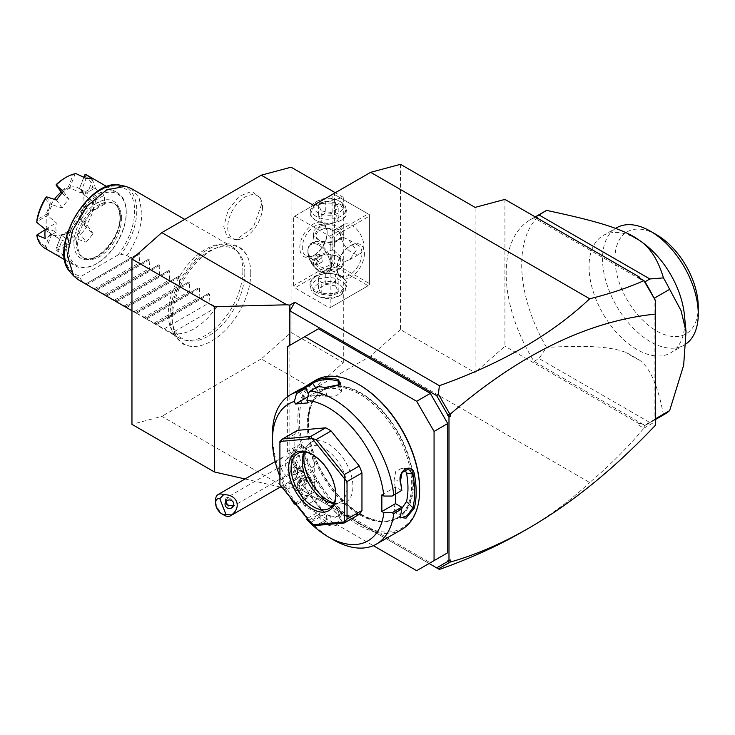<?xml version="1.0" encoding="UTF-8"?>
<svg xmlns="http://www.w3.org/2000/svg" width="735" height="735" viewBox="0 0 735 735"><rect width="100%" height="100%" fill="white"/><g stroke="black" fill="none" stroke-linecap="round" stroke-linejoin="round"><path stroke-width="0.55" stroke-dasharray="3.67 2.76" d="M504.927 199.396L504.927 346.213L475.095 372.673L475.095 207.389M400.502 164.318L400.502 329.611L475.095 372.673M282.268 487.498L289.856 488.858L289.856 483.115L429.093 563.497L289.856 483.115L289.856 345.294M280.301 487.048L245.058 478.972M294.827 485.982L289.856 488.858M313.477 389.081L343.309 362.621L291.097 332.477L261.256 358.937L313.477 389.081L370.66 356.071L589.7 482.528C610.013 465.255 628.076 447.146 643.897 428.211L637.998 424.802L639.193 423.737L504.927 346.213M526.141 529.659C550.276 515.455 571.462 499.745 589.7 482.528M286.834 488.545L161.801 416.359L131.96 424.352M261.256 358.937L161.801 416.359M400.502 329.611L370.66 356.071M343.309 362.621L343.309 197.338L313.477 205.331M643.897 428.211L655.363 421.559L655.363 425.317M653.773 419.951L653.452 420.135A117.802 68.015 60 0 1 648.371 423.626A117.802 68.015 60 0 1 644.917 425.4L640.911 423.286L637.998 424.802M644.448 425.335L644.025 428.101M640.911 423.286L639.193 423.737M653.452 296.968A117.802 68.015 60 0 1 654.113 298.281L654.113 419.584A117.802 68.015 60 0 1 653.452 420.135L644.623 425.234L534.023 361.381A117.802 68.015 60 0 1 530.569 219.6A117.802 68.015 60 0 1 534.023 217.826L644.623 281.68M640.405 278.629L644.448 281.376M640.911 279.337L637.998 277.233M655.363 421.559L655.363 300.275M655.363 419.033L654.113 419.906M534.023 217.826L535.438 217.009M534.023 361.381L538.994 358.505L546.537 347.407A117.802 68.015 -120 0 1 546.096 210.633M644.917 425.4L649.887 422.533L538.994 358.505M663.898 414.669A117.802 68.015 60 0 1 663.457 414.917L649.887 422.533M663.457 414.917C658 385.719 649.942 367.408 639.275 359.975L626.689 352.708C611.318 346.773 590.15 345.055 546.537 347.407M654.113 419.584L655.363 418.867M642.528 242.596A67.694 39.084 -120 0 0 603.058 235.604A67.694 39.084 -120 0 0 589.038 266.594A67.694 39.084 -120 0 0 618.585 334.719A67.694 39.084 -120 0 0 670.743 352.846A67.694 39.084 -120 0 0 684.763 321.866A67.694 39.084 -120 0 0 684.432 315.177M639.275 359.975A73.84 42.63 60 0 1 626.689 352.708M686.38 343.658A67.694 39.084 60 0 1 684.23 345.064A67.694 39.084 60 0 1 632.072 326.928A67.694 39.084 60 0 1 602.525 258.812A67.694 39.084 60 0 1 616.546 227.822M698.25 306.899A58.901 34.003 60 0 1 656.603 330.943A58.901 34.003 60 0 1 614.956 258.812A58.901 34.003 60 0 1 656.603 234.759M450.224 559.905L447.744 560.915M318.448 328.793L301.038 338.835L301.038 443.637L302.287 445.787L303.527 446.503A15.821 9.132 -120 0 1 314.718 465.889L314.718 491.724L318.448 498.183L430.333 562.78L416.662 570.682M307.285 472.908A12.311 7.102 60 0 1 312.228 484.834A12.311 7.102 60 0 1 304.814 490.493A12.311 7.102 60 0 1 295.204 477.952A12.311 7.102 60 0 1 299.77 468.572A14.847 8.572 -120 0 1 294.423 448.129C289.02 459.522 292.061 467.662 303.546 472.532A13.019 7.515 -120 0 0 305.641 472.724A13.019 7.515 -120 0 0 306.063 472.669L308.755 472.954A14.847 8.572 60 0 1 307.285 472.908M294.992 454.552A8.792 5.071 60 0 0 293.706 454.947A8.792 5.071 60 0 0 293.164 464.079A8.792 5.071 60 0 0 301.203 470.575A8.792 5.071 -120 0 0 302.489 470.17A8.792 5.071 -120 0 0 303.031 461.038A8.792 5.071 -120 0 0 294.992 454.552A15.821 12.477 -95.1 0 1 298.281 445.897A14.847 8.572 -120 0 0 294.423 448.129M298.281 445.897A14.847 8.572 60 0 1 312.623 458.631A14.847 8.572 60 0 1 308.755 472.954M318.448 498.183L304.768 506.084L373.306 545.646M314.718 491.724L301.038 499.616L304.768 506.084M302.287 445.787L288.607 453.679L289.856 454.405A15.821 9.132 60 0 1 301.038 473.781L301.038 499.616M301.038 443.637L287.367 451.529L288.607 453.679M287.367 396.799L287.367 451.529M301.038 338.835L287.367 346.736M308.452 423.562A73.84 42.63 -120 0 0 340.682 497.88A73.84 42.63 -120 0 0 397.589 517.661A73.84 42.63 -120 0 0 412.877 483.86A73.84 42.63 -120 0 0 380.647 409.542A73.84 42.63 -120 0 0 323.74 389.761A73.84 42.63 -120 0 0 308.452 423.562M307.258 424.251A73.84 42.63 -120 0 0 339.487 498.569A73.84 42.63 -120 0 0 396.395 518.35A73.84 42.63 -120 0 0 411.692 484.549A73.84 42.63 -120 0 0 379.453 410.231A73.84 42.63 -120 0 0 322.555 390.45A73.84 42.63 -120 0 0 307.258 424.251M359.47 384.919A85.095 49.135 -120 0 0 299.301 419.657A85.095 49.135 -120 0 0 359.47 523.88A85.095 49.135 -120 0 0 419.648 489.142M315.655 380.225A86.151 49.741 -120 0 0 297.813 419.657A86.151 49.741 -120 0 0 335.417 506.36A86.151 49.741 -120 0 0 401.806 529.439M298.318 390.23L302.636 388.209M381.851 494.885L395.522 486.983L401.714 490.557M401.733 508.592L394.383 511.633L394.089 508.703A75.604 43.65 -120 0 0 395.522 495.316A75.604 43.65 -120 0 0 394.089 480.258L395.715 471.567L401.999 468.039L408.32 469.031M395.522 486.983L395.522 494.131M272.446 434.302A86.151 49.741 -120 0 0 296.196 503.751L296.462 504.614L295.902 504.458M306.899 519.572L310.152 521.106L318.108 516.512A86.151 49.741 -120 0 0 324.604 522.87C333.313 530.78 347.756 521.731 338.523 514.831A86.151 49.741 60 0 1 312.871 482.913C307.487 471.631 292.19 479.624 298.952 490.952A86.151 49.741 -120 0 0 304.152 499.157L296.196 503.751M310.152 521.106A86.151 49.741 -120 0 0 333.368 539.812M400.41 516.099L400.437 515.042A85.095 49.135 -120 0 0 401.797 507.37M308.948 520.15L318.494 514.647L318.108 516.512M324.604 522.87L325.55 521.731L334.526 524.34L340.388 519.921L337.99 514.546A85.095 49.135 60 0 1 312.651 483.033L302.985 478.531L299.071 483.272L300.22 490.208A85.095 49.135 -120 0 0 305.879 499.065L304.152 499.157M318.531 514.803A85.095 49.135 -120 0 0 325.55 521.731L326.726 514.721A75.604 43.65 -120 0 1 315.343 502.474L309.095 494.71L305.879 499.065M338.523 514.831L337.99 514.546L339.157 507.545L341.554 512.947L335.72 517.366L326.726 514.721M312.871 482.913L317.823 481.002A75.604 43.65 -120 0 0 339.157 507.545M298.952 490.952L305.392 488.178L304.235 481.232L308.121 476.51L317.823 481.002M305.999 499.102L296.462 504.614M279.906 476.583A79.114 45.68 -120 0 0 289.884 496.979M294.946 503.273L309.095 494.71M307.432 518.809L307.91 518.138L295.415 502.602M359.259 514.344L331.099 516.861L316.179 525.47M297.528 430.342A52.745 30.457 -120 0 0 294.827 434.192L294.827 471.732A52.745 30.457 -120 0 0 297.528 478.705L325.688 513.737A52.745 30.457 -120 0 0 331.099 516.861M340.424 382.917L341.591 391.25L336.437 395.825L326.726 396.459A75.604 43.65 -120 0 0 315.343 395.559L309.095 396.119L307.809 396.863M307.91 402.899L321.581 394.998L318.108 386.445M341.591 391.25L339.157 389.284A75.604 43.65 -120 0 0 317.823 391.185L305.392 398.361A75.604 43.65 -120 0 1 315.343 395.559L321.581 394.998M309.095 396.119L308.443 394.438M305.879 388.043A85.095 49.135 -120 0 0 300.22 390.368L305.034 387.869M298.952 389.881L300.22 390.368L305.392 398.361M324.604 387.584L325.55 388.098A85.095 49.135 -120 0 0 318.531 386.913M339.717 384.892L325.55 388.098L326.726 396.459M318.494 387.033L308.948 392.536M307.91 518.138L321.581 510.246L318.494 514.647M321.581 510.246L315.343 502.474A75.604 43.65 -120 0 1 305.392 488.178M325.688 513.737L310.767 522.346L312.182 524.716M297.528 478.705L282.608 487.323L310.767 522.346M294.827 471.732L279.906 480.35L279.906 484.494M282.608 487.323L279.952 484.622M294.827 434.192L279.906 442.801L279.906 480.35M279.906 442.801L279.906 441.524M312.862 454.772A31.651 18.274 60 0 1 313.477 455.121A31.651 18.274 60 0 1 335.849 493.874A31.651 18.274 60 0 1 335.84 494.582M335.849 495.316L335.849 493.874M304.262 452.089A31.651 18.274 -120 0 1 308.838 447.091A31.651 18.274 -120 0 1 333.231 455.571A31.651 18.274 -120 0 1 347.039 487.415A31.651 18.274 60 0 1 340.489 501.904A31.651 18.274 60 0 1 333.874 503.365M333.975 503.153A34.692 20.029 -120 0 0 337.144 503.861A34.692 20.029 -120 0 0 352.919 486.506A34.692 20.029 -120 0 0 332.845 447.055A34.692 20.029 -120 0 0 305.475 449.002A34.692 20.029 -120 0 0 304.501 452.108M404.939 469.674L401.999 468.039M400.263 516.824L400.437 515.042L394.089 508.703M303.546 472.532A13.019 7.515 -120 0 1 296.012 466.863L299.77 468.572M296.03 466.835A15.757 9.096 -120 0 0 293.219 467.57A15.757 9.096 -120 0 0 293.21 485.762A15.757 9.096 -120 0 0 308.966 494.857A15.757 9.096 -120 0 0 312.228 487.645A15.757 9.096 -120 0 0 306.155 472.678M295.792 474.047A8.792 5.071 -120 0 1 294.505 474.442A8.792 5.071 60 0 1 286.457 467.956A8.792 5.071 60 0 1 286.999 458.815A8.792 5.071 60 0 1 288.285 458.419A8.792 5.071 -120 0 1 291.391 459.256A8.792 5.071 -120 0 1 297.611 470.023A8.792 5.071 -120 0 1 295.792 474.047L302.489 470.17M293.256 479.082A12.311 7.102 -120 0 0 295.057 478.522A12.311 7.102 -120 0 0 297.611 472.89A12.311 7.102 -120 0 0 288.91 457.813A12.311 7.102 -120 0 0 284.555 456.656A12.311 7.102 60 0 0 282.754 457.207A12.311 7.102 60 0 0 282.001 469.996A12.311 7.102 60 0 0 293.256 479.082M224.258 515.235A12.311 7.102 60 0 1 215.557 500.167M225.167 503.089L225.847 500.544A4.392 4.245 -165 0 0 225.746 501.83M225.93 501.582L225.847 500.544C226.233 499.019 227.547 498.302 229.779 498.376A5.274 3.041 -120 0 0 227.363 497.512A5.274 3.041 60 0 0 226.591 497.751L300.891 454.855A5.274 3.041 60 0 1 301.662 454.616A5.274 3.041 60 0 1 306.486 458.511A5.274 3.041 60 0 1 306.164 463.996A5.274 3.041 60 0 1 305.392 464.235A5.274 3.041 60 0 1 300.569 460.34A5.274 3.041 60 0 1 300.891 454.855M233.794 504.513L233.941 501.178L229.779 498.376M226.591 497.751A5.274 3.041 60 0 0 226.27 503.236A5.274 3.041 60 0 0 231.093 507.122A5.274 3.041 -120 0 0 231.865 506.884A5.274 3.041 -120 0 0 232.701 505.9M296.012 466.863A15.757 9.096 -120 0 0 293.164 467.598A15.757 9.096 -120 0 0 293.164 485.789A15.757 9.096 -120 0 0 308.921 494.885A15.757 9.096 -120 0 0 306.063 472.669M301.038 485.385L304.152 485.109L304.152 480.966L301.038 477.098L297.932 477.382L297.932 481.526L301.038 485.385L303.527 483.952L306.633 483.676L306.633 479.532L303.527 475.664L300.422 475.94L300.422 480.084L303.527 483.952M304.152 480.966L306.633 479.532M304.152 485.109L306.633 483.676M297.932 481.526L300.422 480.084M297.932 477.382L300.422 475.94M301.038 477.098L303.527 475.664M343.309 197.338L335.316 192.726M291.097 167.194L291.097 332.477M250.773 273.117A55.502 32.046 -60 0 1 199.92 345.762A55.502 32.046 -60 0 1 172.284 318.43A55.502 32.046 -60 0 1 205.662 254.356A55.502 32.046 -60 0 1 249.018 260.732A55.502 32.046 -60 0 1 250.773 273.117M261.449 204.789L260.208 197.743L251.829 191.376L239.197 196.245L228.135 210.091L223.771 226.545L227.097 236.973L235.889 239.876L253.29 227.427L261.449 204.789M293.587 285.722L293.587 216.816L294.827 216.099L329.638 236.201L330.879 238.351L330.879 307.258L329.638 307.974L294.827 287.881L293.587 285.722L332.119 263.47L332.119 194.564L293.587 216.816M327.148 231.892A19.34 11.163 120 0 0 313.477 224A19.34 11.163 120 0 0 299.797 247.686A19.34 11.163 120 0 0 313.477 255.578A19.34 11.163 120 0 0 327.148 231.892L327.148 233.326A17.585 10.152 120 0 0 323.51 225.277A17.585 10.152 120 0 0 309.959 229.991A17.585 10.152 120 0 0 302.287 247.686A17.585 10.152 120 0 0 305.925 255.734A17.585 10.152 120 0 0 314.718 254.861A17.585 10.152 120 0 0 327.148 233.326L327.148 231.892M332.119 263.47L333.368 264.196L334.609 263.47L334.609 194.564L333.368 193.847L368.171 213.949L329.638 236.201M329.638 307.974L368.171 285.722L333.368 265.629L333.368 264.196M333.368 265.629L294.827 287.881M315.343 291.823A18.458 10.657 0 0 0 341.444 291.823A18.458 10.657 0 0 0 341.444 276.755L341.444 276.755A18.458 10.657 0 0 0 315.343 276.755A18.458 10.657 0 0 0 315.343 291.823M368.171 285.722L330.879 307.258M330.879 238.351L369.42 216.099L369.42 285.005L369.42 283.572L334.609 263.47M364.45 253.428A19.34 11.163 -60 0 1 350.77 277.113A19.34 11.163 -60 0 1 337.099 269.212A19.34 11.163 -60 0 1 350.77 245.527A19.34 11.163 -60 0 1 364.45 253.428M369.42 216.099L369.42 214.666L368.171 213.949M332.119 194.564L294.827 216.099M341.444 204.973A18.458 10.657 180 0 1 341.444 220.05A18.458 10.657 180 0 1 315.343 220.05L315.343 220.05A18.458 10.657 180 0 1 315.343 204.973A18.458 10.657 180 0 1 341.444 204.973M334.609 194.564L369.42 214.666L369.42 283.572M340.204 232.251A16.703 9.647 -120 0 0 347.49 249.064A16.703 9.647 -120 0 0 360.361 253.538A16.703 9.647 -120 0 0 363.825 245.885A16.703 9.647 -120 0 0 356.53 229.081A16.703 9.647 -120 0 0 343.658 224.607A16.703 9.647 -120 0 0 340.204 232.251M343.153 237.322L348.803 239.886L356.365 250.194L349.685 259.703L343.153 262.211C341.729 268.725 337.595 271.114 330.759 269.368C331.402 271.224 331.65 269.616 331.503 264.554A16.703 9.647 60 0 1 328.04 272.198A16.703 9.647 60 0 1 319.688 271.371A16.703 9.647 60 0 1 307.882 250.911C307.699 247.695 309.793 244.599 314.167 241.64L317.823 241.558L330.759 244.479C337.595 241.089 341.729 238.7 343.153 237.322L343.337 235.466L338.964 229.357L332.964 230.79L331.32 229.789L318.659 227.528L313.45 236.927L314.268 241.576L311.337 243.267A16.703 9.647 -120 0 0 307.882 250.911C307.699 254.108 309.793 257.278 314.167 260.438L313.45 259.878L313.45 263.47A14.948 8.627 0 0 0 317.823 269.57A14.948 8.627 0 0 0 338.964 269.57A14.948 8.627 0 0 0 343.337 263.47A14.948 8.627 0 0 0 338.964 257.369L338.964 257.369A14.948 8.627 0 0 0 317.823 257.369L317.823 257.369A14.948 8.627 0 0 0 313.45 263.47M343.658 224.607L332.964 230.79L332.964 249.578L338.964 255.238C342.216 258.022 343.613 260.346 343.153 262.211L343.337 263.47M338.964 239.426L338.964 239.426A14.948 8.627 0 0 0 343.337 233.326A14.948 8.627 0 0 0 338.964 227.225A14.948 8.627 0 0 0 317.823 227.225A14.948 8.627 0 0 0 313.45 233.326A14.948 8.627 0 0 0 317.823 239.426A14.948 8.627 0 0 0 338.964 239.426L337.099 240.501A12.311 7.102 180 0 1 319.688 240.501A12.311 7.102 180 0 1 319.688 230.459A12.311 7.102 0 0 1 337.099 230.459A12.311 7.102 0 0 1 337.099 240.501L337.099 240.501M317.823 239.426L319.688 240.501M328.04 272.198L331.264 270.333L330.759 269.368C325.136 271.013 320.827 270.379 317.823 267.439L314.167 260.438C312.66 258.913 318.926 255.293 332.964 249.578M337.099 266.346A12.311 7.102 0 0 0 337.099 256.294A12.311 7.102 0 0 0 319.688 256.294L319.688 256.294A12.311 7.102 180 0 0 319.688 266.346A12.311 7.102 180 0 0 337.099 266.346M361.96 253.428A17.585 10.152 -60 0 1 354.288 271.114A17.585 10.152 -60 0 1 340.737 275.827A17.585 10.152 -60 0 1 337.099 267.779A17.585 10.152 -60 0 1 349.529 246.243A17.585 10.152 -60 0 1 358.322 245.38A17.585 10.152 -60 0 1 361.96 253.428M337.099 269.212L337.099 267.779L337.099 269.212M311.337 243.267A16.703 9.647 -120 0 1 324.208 247.741A16.703 9.647 -120 0 1 331.503 264.554L330.759 244.479M307.882 250.911L307.882 251.692A15.757 9.096 60 0 1 311.144 244.479A15.757 9.096 60 0 1 323.281 248.696A15.757 9.096 60 0 1 330.162 264.554A15.757 9.096 60 0 1 326.891 271.766A15.757 9.096 60 0 1 319.018 270.985A15.757 9.096 60 0 1 307.882 251.692M330.208 264.517A15.757 9.096 -120 0 0 323.327 248.669A15.757 9.096 -120 0 0 311.19 244.452A15.757 9.096 -120 0 0 307.928 251.655A15.757 9.096 60 0 0 314.81 267.512A15.757 9.096 60 0 0 326.946 271.729A15.757 9.096 60 0 0 330.208 264.517M319.063 262.239L315.958 258.371L315.958 254.227L319.063 253.942L322.178 257.81L322.178 261.954L319.063 262.239L314.093 265.105L310.988 261.237L310.988 257.094L314.093 256.818L317.208 260.686L317.208 264.83L314.093 265.105M315.958 258.371L310.988 261.237M315.958 254.227L310.988 257.094M322.178 261.954L317.208 264.83M322.178 257.81L317.208 260.686M319.063 253.942L314.093 256.818M315.958 206.048A17.585 10.152 180 0 1 340.829 206.048A17.585 10.152 180 0 1 345.974 213.233A17.585 10.152 180 0 1 340.829 220.408A17.585 10.152 180 0 1 315.958 220.408L315.958 220.408A17.585 10.152 180 0 1 310.813 213.233A17.585 10.152 180 0 1 315.958 206.048M345.974 213.233L345.974 209.098A17.585 10.152 0 0 1 340.829 216.274A17.585 10.152 180 0 1 321.664 218.479A17.585 10.152 180 0 1 310.813 209.098A17.585 10.152 180 0 1 315.958 201.923L317.979 200.756A14.728 8.498 0 0 1 338.807 200.756L340.829 201.923A17.585 10.152 0 0 0 315.958 201.923M340.829 220.408L341.444 220.05M345.974 209.098A17.585 10.152 0 0 0 340.829 201.923M317.979 200.756A14.728 8.498 180 0 0 317.979 212.782A14.728 8.498 180 0 0 338.807 212.782A14.728 8.498 0 0 0 338.807 200.756M321.213 210.917L318.586 205.249L325.761 201.105L335.573 202.621L338.201 208.29L331.016 212.433L321.213 210.917L321.213 222.402L318.586 216.733L322.178 215.309L325.761 212.59L335.573 214.105L338.201 219.774L334.609 222.484L331.016 223.918L321.213 222.402M318.586 205.249L318.586 216.733M325.761 201.105L325.761 212.59M335.573 202.621L335.573 214.105M338.201 208.29L338.201 219.774M331.016 212.433L331.016 223.918M315.958 276.397L315.958 276.397A17.585 10.152 0 0 0 310.813 283.572A17.585 10.152 0 0 0 315.958 290.748A17.585 10.152 0 0 0 340.829 290.748A17.585 10.152 0 0 0 345.974 283.572A17.585 10.152 0 0 0 340.829 276.397A17.585 10.152 0 0 0 315.958 276.397L315.343 276.755M340.829 276.397L341.444 276.755M340.829 294.882L338.807 296.04A14.728 8.498 180 0 1 317.979 296.04L315.958 294.882A17.585 10.152 180 0 0 340.829 294.882L340.829 294.882A17.585 10.152 0 0 0 345.974 287.697A17.585 10.152 0 0 0 335.123 278.326A17.585 10.152 0 0 0 315.958 280.522A17.585 10.152 180 0 0 310.813 287.697L310.813 283.572M315.958 294.882A17.585 10.152 180 0 1 310.813 287.697M317.979 296.04A14.728 8.498 180 0 1 317.979 284.022A14.728 8.498 0 0 1 338.807 284.022A14.728 8.498 0 0 1 338.807 296.04M335.573 285.887L325.761 284.371L318.586 288.515L321.213 294.175L331.016 295.69L338.201 291.547L335.573 285.887L335.573 274.403L325.761 272.887L322.178 274.32L318.586 277.031L321.213 282.69L331.016 284.206L334.609 281.496L338.201 280.063L335.573 274.403M325.761 284.371L325.761 272.887M318.586 288.515L318.586 277.031M321.213 294.175L321.213 282.69M331.016 295.69L331.016 284.206M338.201 291.547L338.201 280.063M244.828 272.768A51.726 29.859 120 0 0 238.553 252.73A51.726 29.859 120 0 0 197.54 259.694A51.726 29.859 120 0 0 171.678 315.003A51.726 29.859 120 0 0 187.765 340.7A51.726 29.859 120 0 0 225.406 321.287A51.726 29.859 120 0 0 244.828 272.768M242.862 270.792A52.745 30.457 -60 0 1 223.045 320.267A52.745 30.457 -60 0 1 184.669 340.066A52.745 30.457 -60 0 1 179.193 338.008A52.745 30.457 -60 0 1 168.269 313.863A52.745 30.457 -60 0 1 191.293 260.778A52.745 30.457 -60 0 1 231.938 246.648A52.745 30.457 -60 0 1 236.45 250.359A52.745 30.457 -60 0 1 242.862 270.792M130.986 188.362L139.062 197.669L141.91 212.516C141.616 226.867 136.646 241.218 126.99 255.578L121.082 254.31A51.211 29.565 120 0 0 120.852 185.358M216.503 307.258L171.751 333.093A52.745 30.457 -60 0 0 216.503 307.258L209.043 302.949L209.576 294.101L208.519 293.486L200.581 298.07L199.102 297.206L199.626 288.359L198.569 287.743L190.641 292.328L189.152 291.473L189.685 282.617L188.629 282.001L180.691 286.586L179.211 285.731L179.735 276.875L178.678 276.259L170.75 280.844L169.261 279.989L169.794 271.132L168.738 270.517L160.8 275.101L159.32 274.247L159.844 265.39L158.788 264.775L150.859 269.359L149.37 268.505L149.903 259.648L148.847 259.032L140.909 263.617L139.429 262.762L139.953 253.906L138.897 253.29L86.206 283.71L78.241 279.723M82.237 281.422L80.041 278.005L81.328 276.204L117.958 255.054L121.082 254.31M130.968 257.875L126.99 255.578M138.897 253.29L85.683 284.022L138.897 253.29M148.847 259.032L95.623 289.765L148.847 259.032M158.788 264.775L105.574 295.507L158.788 264.775M168.738 270.517L115.524 301.24L168.738 270.517M178.678 276.259L125.465 306.982L178.678 276.259M126.999 307.873L135.938 312.421L135.405 312.733L188.629 282.001L135.415 312.724L144.4 317.309L189.152 291.473M144.4 317.309L145.888 318.163L145.355 318.475L198.569 287.743L145.355 318.466L154.341 323.051L199.102 297.206M154.341 323.051L155.829 323.905L155.296 324.218L208.519 293.486L155.305 324.208L164.291 328.793L209.043 302.949M171.751 333.093L164.291 328.793M155.296 324.218L146.89 319.358M145.355 318.475L136.94 313.615M135.405 312.733L131.96 310.74M117.049 302.131L125.997 306.679L125.465 306.982M107.099 296.389L116.047 300.937L115.524 301.24M97.158 290.647L104.618 294.34L106.097 295.194L105.574 295.507M87.208 284.904L96.156 289.452L95.623 289.765M86.206 283.71L85.683 284.022M94.668 288.598L139.429 262.762M96.156 289.452L140.909 263.617M104.618 294.34L149.37 268.505M106.097 295.194L150.859 269.359M114.559 300.082L159.32 274.247M116.047 300.937L160.8 275.101M124.509 305.824L169.261 279.989M125.997 306.679L170.75 280.844M134.45 311.566L179.211 285.731M135.938 312.421L180.691 286.586M145.888 318.163L190.641 292.328M155.829 323.905L200.581 298.07M121.642 218.47A31.118 17.971 120 0 0 115.202 204.22A31.118 17.971 120 0 0 91.223 212.562A31.118 17.971 120 0 0 77.634 243.882A31.118 17.971 120 0 0 84.084 258.123A31.118 17.971 120 0 0 108.063 249.79A31.118 17.971 120 0 0 121.642 218.47M68.061 246.537A41.142 23.75 120 0 0 97.158 263.332A41.142 23.75 120 0 0 126.245 212.939L126.245 212.939A41.142 23.75 120 0 0 97.158 196.144A41.142 23.75 120 0 0 68.061 246.537M126.245 212.084L126.245 212.084A42.198 24.365 120 0 0 117.508 192.763A42.198 24.365 120 0 0 84.994 204.073A42.198 24.365 120 0 0 66.573 246.537A42.198 24.365 120 0 0 75.31 265.849A42.198 24.365 120 0 0 96.404 263.764A42.198 24.365 120 0 0 126.245 212.084L126.245 212.939L126.245 212.084M61.951 193.112L68.989 199.387A26.726 15.426 120 0 0 62.089 207.968L52.258 204.881A26.726 15.426 120 0 0 47.995 215.86L56.301 222.889A26.726 15.426 120 0 0 56.301 232.085L47.995 228.603A26.726 15.426 120 0 0 52.258 234.658L62.089 240.317A26.726 15.426 120 0 0 68.989 240.933L61.813 235.512A26.726 15.426 120 0 0 66.076 233.611A26.726 15.426 120 0 0 70.33 230.597L80.565 234.244A26.726 15.426 120 0 0 87.456 225.673L79.885 218.708A26.726 15.426 120 0 0 84.148 207.729L94.356 201.353L104.342 204.348A42.198 24.365 120 0 0 104.609 199.589A42.198 24.365 120 0 0 104.342 195.152L93.244 201.555L84.148 194.986A26.726 15.426 120 0 0 83.726 193.82A26.726 15.426 120 0 0 79.885 188.932L87.456 193.323A26.726 15.426 120 0 0 80.565 192.708L70.33 188.077A26.726 15.426 120 0 0 66.076 189.97A26.726 15.426 120 0 0 61.813 192.993M95.394 201.234A42.198 24.365 -60 0 1 85.508 226.711L93.005 233.565A42.198 24.365 120 0 1 86.114 242.146L80.565 234.244M70.33 230.597L68.474 231.231L73.142 237.874A40.434 23.345 -60 0 1 56.522 247.465L61.244 235.586L56.025 249.036L56.191 250.01A42.198 24.365 120 0 0 75.953 238.599L86.114 242.146M56.191 250.01L63.44 255.238A42.198 24.365 120 0 1 56.54 254.613L62.089 240.317M44.973 248.338A42.198 24.365 120 0 0 46.636 249.156L56.54 254.613M104.342 204.348L93.244 210.752A26.726 15.426 120 0 0 93.244 201.555M84.148 207.729L93.244 210.752M56.255 236.982L51.716 234.364A26.726 15.426 -60 0 0 65.075 233.041A26.726 15.426 120 0 0 82.54 209.493A26.726 15.426 120 0 0 78.443 188.077A26.726 15.426 120 0 0 65.075 189.4A26.726 15.426 -60 0 0 61.088 192.193M87.456 225.673L93.005 233.565M69.889 230.597L75.953 238.599M61.189 235.439A27.737 16.014 120 0 0 68.474 231.231M61.813 235.512L61.244 235.586M51.716 234.364A26.726 15.426 -60 0 1 54.399 199.378M52.258 234.658L51.533 234.722L46.314 248.164L46.636 249.156M51.533 234.722L49.962 234.428L45.294 246.464L46.314 248.164M45.294 246.464A40.434 23.345 -60 0 1 36.98 234.64L46.314 229.246A27.737 16.014 120 0 0 49.962 234.428M46.314 229.246L47.995 228.603M56.301 232.085L45.203 238.489M45.157 229.752L47.215 228.567M45.203 229.292L56.301 222.889M47.995 215.86L47.215 215.621L36.778 221.648M47.215 215.621L46.314 214.28L36.98 219.673M45.294 198.248L49.962 204.89A27.737 16.014 120 0 0 46.314 214.28M49.962 204.89L52.258 204.881M62.089 207.968L56.54 200.076M46.314 197.063L51.533 204.486M63.44 191.495L68.989 199.387M61.244 192.405L61.189 190.925L56.522 184.283M64.827 178.063A40.434 23.345 -60 0 1 73.142 174.682L68.474 186.718A27.737 16.014 120 0 0 61.189 190.925M68.474 186.718L70.33 188.077M80.565 192.708L86.114 178.403M75.953 173.579L75.108 173.965L69.889 187.416M93.005 179.018L87.456 193.323M83.854 177.319L79.591 188.279L79.885 188.932M79.591 188.279L83.753 177.273M84.369 175.693A40.434 23.345 -60 0 1 92.683 187.517L83.34 192.901A27.737 16.014 120 0 0 83.156 192.414A27.737 16.014 120 0 0 79.702 187.719M83.34 192.901L84.148 194.986M83.919 194.435L94.356 188.408L95.394 188.5L104.342 195.152M95.394 188.5A42.198 24.365 120 0 0 87.171 175.252M75.108 173.965L73.142 174.682M94.356 188.408L92.683 187.517M68.989 240.933L63.44 255.238M73.142 237.874L75.108 238.021M56.025 249.036L56.522 247.465M79.885 218.708L85.508 226.711M92.683 202.483A40.434 23.345 -60 0 1 84.369 223.909L79.702 217.266A27.737 16.014 120 0 0 83.34 207.876M84.81 225.939L84.369 223.909M83.919 207.38L94.356 201.353M79.702 217.266L79.591 218.516M262.505 207.059A24.613 14.213 -60 0 1 238.884 239.463A24.613 14.213 -60 0 1 227.694 227.152A24.613 14.213 -60 0 1 241.934 199.167A24.613 14.213 -60 0 1 261.357 200.545A24.613 14.213 -60 0 1 262.505 207.059M314.718 465.889L301.038 473.781M303.527 446.503L289.856 454.405M308.002 423.25A74.547 43.043 60 0 1 360.72 392.812A74.547 43.043 60 0 1 413.428 484.117A74.547 43.043 60 0 1 360.72 514.546A74.547 43.043 60 0 1 308.002 423.25M400.437 481.25L394.089 480.258M339.157 389.284L338.651 385.645M315.664 387.85L317.823 391.185M301.203 470.575A15.821 12.477 84.9 0 0 305.641 472.724M70.569 272.455A51.211 29.565 120 0 0 80.041 278.005M117.958 255.054A49.511 28.582 120 0 0 126.255 189.547A49.511 28.582 120 0 0 73.022 220.279A49.511 28.582 120 0 0 81.328 276.204M139.953 253.906L86.739 284.629M149.903 259.648L96.68 290.371M159.844 265.39L106.63 296.113M169.794 271.132L116.571 301.855M179.735 276.875L126.521 307.597M189.685 282.617L136.462 313.34M199.626 288.359L146.412 319.082M209.576 294.101L156.353 324.824M120.402 217.753A31.118 17.971 -60 0 1 106.814 249.073A31.118 17.971 -60 0 1 82.834 257.406A31.118 17.971 -60 0 1 76.394 243.156A31.118 17.971 -60 0 1 89.973 211.845A31.118 17.971 -60 0 1 113.953 203.503A31.118 17.971 -60 0 1 120.402 217.753M73.904 243.156A32.882 18.981 -60 0 1 97.158 202.897A32.882 18.981 -60 0 1 120.402 216.32A32.882 18.981 -60 0 1 97.158 256.579A32.882 18.981 -60 0 1 73.904 243.156M530.569 219.6L535.245 216.899M655.363 419.593L648.371 423.626M684.23 345.064L670.743 352.846M603.058 235.604L615.562 228.383M396.395 518.35L397.589 517.661M297.418 390.901L298.851 391.222M340.149 384.497L339.368 385.269M316.5 391.911L304.465 398.857M303.996 399.197L298.833 391.213M341.554 512.947L340.388 519.921M302.985 478.531L308.121 476.51M313.477 455.121L312.228 454.395M340.489 501.904L329.298 508.363M308.838 447.091L297.647 453.55M303.757 453.21L305.475 449.002M332.652 503.245L337.144 503.861M394.383 511.633L400.713 517.945M400.18 517.513L400.253 516.236M322.555 390.45L323.74 389.761M312.228 484.834L312.228 487.645M293.706 454.947L286.999 458.815M297.611 472.89L297.611 470.023M288.91 457.813L291.391 459.256M275.184 461.58L282.754 457.207M295.057 478.522L281.395 486.414M234.097 503.723L233.656 505.368M231.865 506.884L306.164 463.996M343.337 233.326L343.337 235.466M313.45 236.927L313.45 233.326M331.32 229.789L323.51 225.277M314.718 254.861L313.477 255.578M313.735 260.245L305.925 255.734M349.685 259.703L360.361 253.538M338.964 257.369L337.099 256.294M317.823 257.369L319.688 256.294M331.219 270.333L340.737 275.827M349.529 246.243L350.77 245.527M348.803 239.886L358.322 245.38M319.688 271.371L319.018 270.985M315.343 220.05L315.958 220.408M310.813 213.233L310.813 209.098M345.974 283.572L345.974 287.697M249.018 260.732C242.908 239.151 216.825 238.305 197.283 257.764C179.983 275.028 170.823 294.661 169.785 316.656C169.785 324.3 171.393 330.75 174.618 336.033L182.28 343.567C187.462 346.479 193.342 347.205 199.92 345.762M187.765 340.7L184.669 340.066M238.553 252.73L236.45 250.359M184.705 219.379L231.938 246.648M179.193 338.008L156.831 325.1M84.084 258.123L82.834 257.406C93.804 266.245 121.165 238.517 119.888 217.036C119.713 210.192 117.738 205.681 113.953 203.503L115.202 204.22M97.158 263.332L96.404 263.764M64.79 259.777L75.31 265.849M82.981 190.696L78.443 188.077M83.156 192.414L83.726 193.82M106.988 186.69L117.508 192.763M235.889 239.876L238.884 239.463M260.208 197.743L261.357 200.545"/><path stroke-width="1.1" d="M475.095 207.389L504.927 199.396L639.193 276.911L637.998 277.233L643.897 280.641C628.076 287.716 610.013 293.761 589.7 298.777L370.66 172.312L400.502 164.318L475.095 207.389M286.834 304.795L214.381 306.651L131.96 259.069L161.801 232.609L286.834 304.795L289.856 305.098L294.827 302.232L439.374 385.682C501.426 363.604 551.535 334.636 589.7 298.777M370.66 172.312L313.477 205.331L261.256 175.187L291.097 167.194L335.316 192.726M161.801 232.609L261.256 175.187M289.856 345.294L289.856 310.841L294.827 302.232M289.856 305.098L289.856 310.841L436.663 395.605L438.391 394.245L439.374 385.682M245.058 478.972L214.381 471.943L214.381 306.651M282.268 487.498L280.301 487.048M449.792 562.293L447.744 561.476L447.744 560.915L450.224 559.905L450.224 562.1L438.391 568.872L439.374 569.432C470.143 558.536 498.128 545.82 523.329 531.295L526.141 529.659M439.374 569.432L429.093 563.497L436.663 567.87L447.744 561.476M450.224 562.1C476.271 554.64 502.51 543.294 528.961 528.042C571.959 503.117 614.092 468.875 655.363 425.317L655.363 300.367L643.897 280.641M644.025 280.733L644.917 281.845A117.802 68.015 60 0 1 653.452 296.968L655.363 300.367M639.193 276.911L640.405 278.629M653.452 296.968L644.623 281.68M654.113 298.125L653.773 297.528M644.917 281.845L649.887 278.978L663.457 277.885A117.802 68.015 60 0 1 669.64 289.324L654.187 298.245M535.438 217.009L538.994 214.951L649.887 278.978M663.457 277.885C658.073 259.795 650.006 247.254 639.275 240.271L626.689 233.004C611.612 225.93 590.242 219.682 546.537 210.385L538.994 214.951M546.537 210.385A117.802 68.015 -120 0 0 546.096 210.633L535.245 216.899M655.363 418.867L669.64 410.626A117.802 68.015 60 0 1 663.898 414.669L655.363 419.593M669.64 410.626L683.66 365.203L686.031 331.678L681.106 310.694L669.64 289.324M639.275 240.271A73.84 42.63 -120 0 0 639.119 240.161A73.84 42.63 -120 0 0 626.689 233.004M686.031 331.678L684.432 315.177A67.694 39.084 -120 0 0 642.528 242.596L639.119 240.161M615.562 228.383L616.546 227.822A67.694 39.084 60 0 1 650.383 231.176A67.694 39.084 60 0 1 698.241 312.788A67.694 39.084 60 0 1 698.25 314.075A67.694 39.084 60 0 1 686.38 343.658M650.383 231.176L656.603 234.759A58.901 34.003 60 0 1 698.25 306.899L698.25 314.001M436.663 395.605L447.744 414.788L450.224 414.163C519.47 354.463 587.853 321.103 655.363 314.093M450.224 414.163L450.224 416.359L448.984 417.085L447.744 414.788M448.984 560.621L448.984 417.085M430.333 562.78L447.744 552.738L447.744 423.535L434.063 431.427L416.662 401.282L304.768 336.685L287.367 346.736L287.367 396.799M447.744 423.535L430.333 393.39L318.448 328.793L304.768 336.685M450.224 416.359L447.744 415.358M449.792 413.98L438.391 394.245M438.391 568.872L436.663 567.87M373.306 545.646L416.662 570.682L447.744 552.738M430.333 393.39L416.662 401.282M434.063 560.63L434.063 431.427M307.432 518.809L306.899 519.572A79.114 45.68 -120 0 0 328.389 536.945L333.368 539.812A86.151 49.741 -120 0 0 376.439 544.084L401.806 529.439A86.151 49.741 -120 0 0 419.648 489.997L419.648 489.142A85.095 49.135 -120 0 0 359.47 384.919L358.726 384.488A86.151 49.741 -120 0 0 315.655 380.225L312.871 381.842A86.151 49.741 60 0 1 338.523 379.545L340.149 384.497L324.604 387.584A86.151 49.741 -120 0 0 318.108 386.445L310.152 391.038L308.948 392.536L306.899 400.29A79.114 45.68 -120 0 1 383.872 496.051L392.168 496.07L401.705 490.438A86.151 49.741 -120 0 0 400.41 481.894C397.378 470.474 412.105 462.058 414.338 473.854A86.151 49.741 60 0 1 416.166 492.009A86.151 49.741 60 0 1 414.338 508.06L412.868 507.857A85.095 49.135 -120 0 0 412.868 474.075L406.519 473.083L404.939 469.674M419.648 489.997A86.151 49.741 -120 0 0 358.726 384.488M392.168 496.07L401.705 490.438M393.749 495.032A86.151 49.741 -120 0 0 310.152 391.038M307.809 396.863L295.415 404.011L294.404 401.411L296.462 393.657L296.196 392.279L304.152 387.685A86.151 49.741 -120 0 0 298.952 389.881L290.288 394.86A86.151 49.741 -120 0 0 272.446 434.302L272.446 440.044A79.114 45.68 -120 0 0 279.906 476.583M302.636 388.209L312.099 382.273M296.196 392.279A86.151 49.741 -120 0 0 290.288 394.86M383.872 496.051L381.851 494.885L381.851 511.532L395.522 503.64L401.714 507.205L401.705 509.043L393.749 513.636L392.168 512.718L383.872 512.699L381.851 511.532M401.797 490.493A85.095 49.135 -120 0 0 400.437 481.25L402.027 472.559L408.32 469.031L412.868 474.075L414.338 473.854M395.522 494.131L395.522 503.64M400.41 481.894L400.437 481.25M414.338 508.06L406.051 518.157L400.18 517.513L400.41 516.099A86.151 49.741 -120 0 0 401.705 509.043M376.439 544.084A86.151 49.741 -120 0 0 393.749 513.636M401.714 507.205L392.168 512.718M328.389 536.945A79.114 45.68 -120 0 0 383.872 512.699M296.462 504.614L294.404 504.035L294.946 503.273M294.404 401.411A79.114 45.68 -120 0 0 272.446 440.044M289.884 496.979A79.114 45.68 -120 0 0 294.404 504.035M295.415 404.011L307.91 402.899L306.899 400.29M361.96 472.954L361.96 510.494L347.039 519.112L347.039 481.563L361.96 472.954A52.745 30.457 -120 0 0 359.259 465.981L344.338 474.599L344.504 478.724L312.274 438.639L316.179 439.567L331.099 430.949A52.745 30.457 -120 0 0 325.688 427.825L310.767 436.443L282.608 438.96L297.528 430.342L325.688 427.825M347.039 519.112L344.55 521.822A52.745 30.457 60 0 1 344.504 521.887L344.338 522.952L359.259 514.344A52.745 30.457 -120 0 0 361.96 510.494M331.099 430.949L359.259 465.981M308.443 394.438L305.999 388.144L304.152 387.685M296.462 393.657L305.999 388.144M312.871 381.842L312.651 383.183A85.095 49.135 60 0 1 337.99 380.923L340.424 382.917L339.717 384.892M305.034 387.869L312.651 383.183L315.664 387.85M338.523 379.545L337.99 380.923L338.651 385.645M344.55 521.822L344.55 478.853L347.039 481.563M312.274 438.639A52.745 30.457 -120 0 0 312.182 438.584L279.952 441.459A52.745 30.457 -120 0 0 279.906 441.524L279.906 484.494A52.745 30.457 60 0 0 279.952 484.622L312.182 524.716A52.745 30.457 60 0 0 312.274 524.772L316.179 525.47L344.338 522.952M279.952 441.459L282.608 438.96M310.767 436.443L312.182 438.584M344.338 474.599L316.179 439.567M312.274 524.772L344.504 521.887M335.849 495.316A33.406 19.285 60 0 1 312.228 508.951A33.406 19.285 60 0 1 288.607 468.039A33.406 19.285 60 0 1 312.228 454.395A33.406 19.285 60 0 1 335.849 495.316M335.84 494.582A31.651 18.274 60 0 1 329.298 508.363A31.651 18.274 60 0 1 304.906 499.883A31.651 18.274 60 0 1 291.097 468.039A31.651 18.274 60 0 1 297.647 453.55A31.651 18.274 60 0 1 312.862 454.772M333.874 503.365A31.651 18.274 60 0 1 332.652 503.245A31.651 18.274 60 0 1 302.287 461.58A31.651 18.274 -120 0 1 303.757 453.21A31.651 18.274 -120 0 1 304.262 452.089M304.501 452.108A34.692 20.029 -120 0 0 303.858 458.181A34.692 20.029 -120 0 0 333.975 503.153M401.733 508.592L406.519 501.527A75.604 43.65 -120 0 0 406.519 473.083M406.519 501.527L412.868 507.857L406.979 515.786L400.713 517.945L400.263 516.824M225.893 514.381L231.424 515.033A12.311 7.102 60 0 1 230.413 515.851A12.311 7.102 60 0 1 228.613 516.402A12.311 7.102 60 0 1 224.258 515.235L221.768 513.802A8.792 5.071 -120 0 0 225.893 514.381L219.802 498.679A8.792 5.071 -120 0 0 215.557 503.034A8.792 5.071 -120 0 0 221.768 513.802M215.557 503.034L215.557 500.167A12.311 7.102 60 0 1 218.102 494.536A12.311 7.102 60 0 1 219.912 493.975A12.311 7.102 60 0 1 223.559 494.765L219.802 498.679M231.424 515.033C242.173 507.251 237.056 494.049 223.559 494.765M233.509 502.786A4.392 4.245 -165 0 0 225.167 503.089A4.392 4.245 -165 0 0 229.651 508.482A4.392 4.245 -165 0 0 233.509 502.786M225.746 501.83A4.392 4.245 -165 0 0 226.012 503.025A4.392 4.245 15 0 0 227.584 505.018L232.701 505.9L233.794 504.513M225.93 501.582L227.584 505.018M214.381 471.943L131.96 424.352L131.96 259.069M131.96 310.74L78.241 279.723L73.72 276.011L67.317 255.578L72.655 230.294L87.125 206.094L106.603 189.887L125.51 186.304L130.986 188.362L184.705 219.379M45.157 229.752L36.75 235.09A42.198 24.365 120 0 0 44.973 248.338L64.79 259.777M36.75 235.09L45.203 238.489A42.198 24.365 120 0 1 44.936 234.042A42.198 24.365 120 0 1 45.203 229.292L36.75 222.356L36.98 219.673A40.434 23.345 -60 0 1 45.294 198.248L46.636 196.879L56.54 200.076A42.198 24.365 120 0 1 63.44 191.495L56.025 184.981L61.951 193.112M54.399 199.378A26.726 15.426 -60 0 1 61.088 192.193M56.025 184.981L56.522 184.283A40.434 23.345 -60 0 1 64.827 178.063L66.076 177.337A42.198 24.365 120 0 1 75.953 173.579L86.114 178.403A42.198 24.365 120 0 1 93.005 179.018L85.508 174.434L83.854 177.319M46.636 196.879A42.198 24.365 120 0 0 36.75 222.356M66.076 177.337A42.198 24.365 120 0 0 56.191 184.99M106.988 186.69L87.171 175.252A42.198 24.365 120 0 0 85.508 174.434M83.753 177.273L84.81 174.838M125.51 186.304L120.852 185.358A51.211 29.565 120 0 0 74.952 216.926A51.211 29.565 120 0 0 70.569 272.455L73.72 276.011M523.329 531.295L528.961 528.042M698.25 314.075L698.25 306.899M218.102 494.536L275.184 461.58M281.395 486.414L230.413 515.851M120.852 185.358C89.358 176.29 46.966 249.707 70.569 272.455"/></g></svg>
